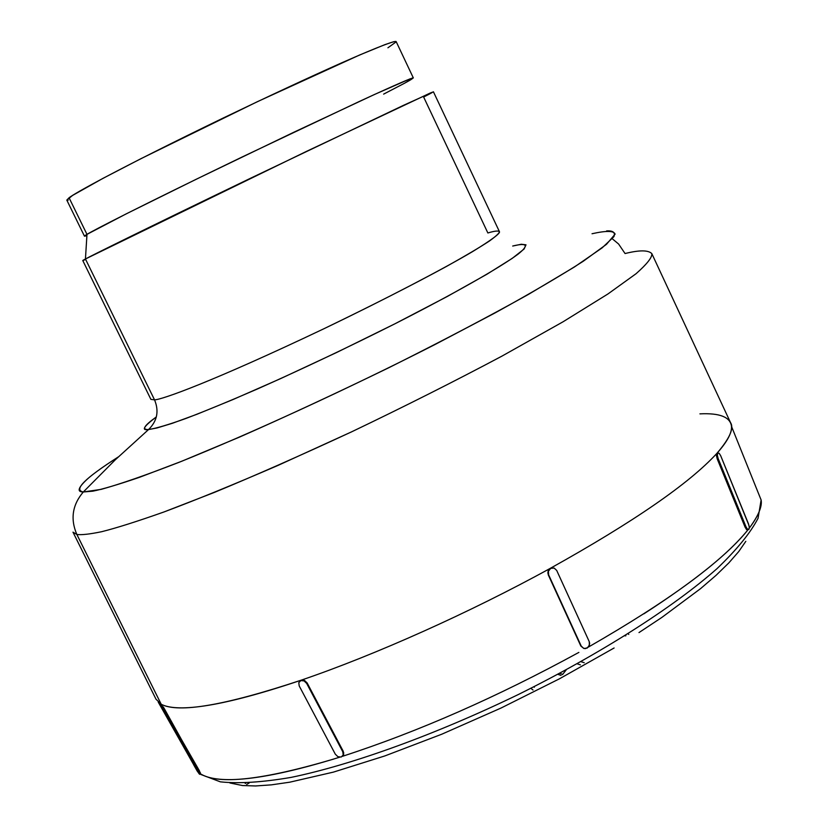 <?xml version="1.0" encoding="UTF-8"?>
<svg xmlns="http://www.w3.org/2000/svg" width="828" height="828" viewBox="0 0 828 828"><rect width="100%" height="100%" fill="white"/><g stroke="black" fill="none" stroke-linecap="round" stroke-linejoin="round"><path stroke-width="1.24" d="M413.327 77.915L396.167 41.597C395.401 40.468 380.735 45.612 341.219 63.042C307.757 77.987 268.531 96.265 223.529 117.876C118.104 168.943 74.013 193.607 69.055 197.778L86.981 234.365C92.291 230.94 137.003 207.745 242.325 156.906L359.455 101.409C398.589 83.349 412.861 77.418 413.327 77.915L404.654 83.173C412.913 78.743 414.662 77.325 409.901 78.919L374.235 94.599L293.143 132.573L195.791 179.469L126.094 213.924L86.981 234.365L85.439 258.988L306.256 151.493L430.094 93.098C434.814 91.163 432.661 92.467 423.636 97.021L487.868 232.978C494.347 231.002 498.197 230.546 499.419 231.633L433.427 91.794L403.557 105.301L251.101 177.979C138.555 232.223 91.07 255.873 85.439 258.988L154.536 399.852C161.615 399.779 211.657 382.112 323.748 328.819C385.372 299.25 443.653 268.769 472.778 251.484C491.708 239.851 500.588 233.237 499.419 231.633C499.439 233.051 496.086 236.187 489.369 241.051C480.085 247.179 465.843 255.614 446.654 266.347C412.385 284.987 371.42 305.811 323.748 328.819C211.657 382.112 161.615 399.779 154.536 399.852C159.214 411.133 157.216 421.028 148.564 429.546C141.029 430.684 143.617 426.492 156.316 416.95C144.103 425.623 141.516 429.815 148.564 429.546L115.299 459.799L83.317 491.977L115.299 459.799L148.564 429.546C157.216 421.028 159.214 411.133 154.536 399.852L85.439 258.988L82.779 260.541L150.893 399.365L154.536 399.852L150.893 399.365M89.383 477.301C95.468 472.219 105.104 465.429 118.3 456.932C84.829 478.336 73.164 490.01 83.317 491.977C72.357 504.852 70.204 519.021 76.859 534.474C81.423 535.095 89.672 534.174 101.606 531.721C116.293 528.057 137.065 521.474 163.944 511.973L214.338 492.432C254.848 475.686 300.595 455.493 351.6 431.843C404.054 406.734 454.199 381.48 502.037 356.071L563.154 321.73L608.042 293.899L636.111 273.675C647.175 263.873 652.412 257.177 651.802 253.575C652.392 257.218 647.123 263.935 636.018 273.757L607.887 294.002L562.947 321.854L501.799 356.206C453.961 381.604 403.826 406.848 351.393 431.937L277.763 465.522C232.947 484.877 194.984 500.371 163.882 512.004C137.024 521.485 116.262 528.067 101.596 531.721C89.672 534.174 81.423 535.095 76.859 534.474L161.212 704.266C173.011 710.434 206.462 712.163 301.247 680.15C374.908 655.062 470.283 612.368 550.33 568.318C633.699 521.847 689.206 483.542 716.862 453.402C729.634 438.488 734.198 428.252 730.555 422.663L651.812 253.596C648.262 250.015 639.351 249.994 625.057 253.544L618.599 244.022L612.275 238.754M606.603 230.908C613.01 230.536 615.452 232.451 613.931 236.642L602.132 247.872L574.518 266.926L528.316 294.478C487.94 316.979 441.407 341.415 388.715 367.777C335.33 393.693 285.66 416.774 239.696 437.018L181.984 461.155L139.363 477.363C118.062 484.628 102.548 489.234 92.798 491.18L83.317 491.977C76.414 491.987 78.142 487.34 88.492 478.056M731.486 426.337L761.118 499.998C762.319 506.425 758.386 515.792 749.309 528.098M588.408 647.072C668.931 600.849 722.14 561.746 748.015 529.754C729.685 552.762 694.971 580.79 643.873 613.838M339.697 757.196C246.982 785.927 213.065 781.632 200.542 773.859L200.966 774.573L200.542 773.859C218.261 785.016 262.642 780.09 333.663 759.079M343.775 752.859L343.247 752.983M747.415 530.034L745.117 527.239L717.224 458.909L716.437 455.597L716.862 453.402C689.206 483.542 633.699 521.847 550.33 568.318L552.141 567.791M548.716 569.778L547.805 572.997L548.633 574.849L548.436 571.185L550.713 568.37L554.139 568.049L556.695 570.42L589.236 641.628L589.422 645.26L587.166 648.086L583.781 648.438L581.246 646.109L548.633 574.849L548.436 571.185L550.713 568.37L554.139 568.049L556.695 570.42L589.236 641.628L589.671 643.408L588.553 646.906L585.5 648.624L583.781 648.438L580.832 646.016L548.24 574.798L580.832 646.016L584.009 648.5L580.832 646.016L548.24 574.798L548.043 571.134L550.33 568.318C470.283 612.368 374.908 655.062 301.247 680.15L304.518 680.44L307.147 682.955L343.268 751.327L343.672 754.546L342.678 756.026L343.672 754.546L343.268 751.327L307.147 682.955L306.66 683.4L342.792 751.793L343.268 751.327L343.206 755.012L341.188 757.04L337.917 756.699L335.309 754.184L299.219 685.946L335.309 754.184L337.917 756.699L341.188 757.04L343.206 755.012L342.792 751.793L306.66 683.4L307.147 682.955L304.518 680.44L301.247 680.15C225.268 705.394 178.589 713.425 161.212 704.266L199.362 770.713L200.542 773.859L164.161 708.406L163.261 708.892L198.461 771.199L199.362 770.713L198.461 771.199L199.569 774.252M342.388 756.337C418.357 731.662 497.183 697.01 578.875 652.402M299.922 681.03L301.247 680.15L299.922 681.03M160.404 705.57L160.187 704.845L161.212 704.266L76.859 534.474L72.988 532.166L155.995 699.184L161.212 704.266L158.231 702.154M197.561 771.51L193.669 764.793L197.302 771.251M699.919 413.865C719.749 412.893 730.265 417.033 731.476 426.285C732.035 432.837 727.16 441.873 716.862 453.402L717.472 453.175M748.088 529.661C757.744 517.345 762.081 507.44 761.108 499.936L758.324 493.043M229.894 782.967L242.48 785.534L255.624 785.958L271.418 784.851L289.748 782.191L333.405 772.12L384.875 755.923L441.728 734.229L501.023 708.043L559.552 678.753L614.107 647.982M638.999 632.571L661.882 617.409L700.623 588.594L716.106 575.284L728.837 562.895L738.742 551.551L745.811 541.346M249.166 783.019L246.703 784.385L249.166 783.019M245.223 783.485L245.781 783.174L245.223 783.485M581.008 661.686L584.206 662.71L581.008 661.686M580.345 664.832L577.199 663.808L580.345 664.832M566.269 669.811L562.491 674.634L566.269 669.811M561.073 675.41L557.886 674.313L561.073 675.41M533.015 690.034L530.862 688.296L533.015 690.034M66.799 200.107L84.466 236.177L86.981 234.365L69.055 197.778L66.799 200.107L72.605 195.408L102.91 178.393L140.822 158.738L257.425 101.668L359.756 54.938L384.958 44.619L393.797 41.69L396.167 41.597M66.851 200.19L68.155 200.221M387.918 47.796L396.126 41.907M72.978 532.145L76.859 534.474C70.204 519.021 72.357 504.852 83.317 491.977L101.151 489.369C120.091 484.132 146.018 475.127 178.91 462.376C249.673 434.017 347.522 389.077 434.793 344.634L495.237 312.829C531.245 292.967 560.577 275.786 583.233 261.275L606.479 244.332L615.111 234.148C613.941 230.691 606.241 230.557 592.03 233.744M512.698 246.04C527.094 242.5 529.434 245.119 517.966 254.248C499.512 267.889 454.168 293.671 394.915 323.8C348.35 347.191 302.655 368.853 257.86 388.787C230.122 400.845 206.141 410.74 185.907 418.471C168.405 424.743 155.954 428.428 148.564 429.546L156.947 427.983L172.307 423.315L197.023 414.238L233.02 399.541L280.547 378.644L336.685 352.469L394.915 323.8L447.13 296.569L486.967 274.213L512.149 258.429L524.083 249.042L525.997 244.819L521.288 244.25L512.698 246.04M85.667 259.433C81.92 261.027 81.848 260.882 85.439 258.988L86.981 234.365C83.68 236.29 83.659 236.684 86.909 235.545M383.633 94.123L404.654 83.173M625.885 635.79L624.923 635.811M628.09 633.834L628.794 634.403M562.688 674.375L559.687 673.35L562.688 674.375M533.822 686.805L534.37 687.23L533.822 686.805M534.091 686.671L534.37 687.23L534.091 686.671M161.626 708.002L196.712 770.081L161.626 708.002L160.342 704.731L163.261 708.892L198.461 771.199L199.672 774.335L196.712 770.081M199.175 773.838L197.581 771.541M299.219 685.946L298.773 682.686L300.771 680.585L304.042 680.885L306.66 683.4L304.042 680.885L300.771 680.585L301.247 680.15L298.773 682.686L299.219 685.946M749.288 527.177L748.916 529.444L747.57 529.34L746.049 526.918L745.117 527.239L717.224 458.909L718.155 458.567L746.049 526.918L718.155 458.567L717.348 455.265L717.762 453.071L719.149 453.268L720.691 455.731L748.481 523.876L749.288 527.177L748.916 529.444L747.57 529.34L746.049 526.918L745.117 527.239L746.659 529.651L748.015 529.754M716.417 454.986L717.224 458.909L718.155 458.567L717.348 455.265L717.762 453.071L719.149 453.268L720.691 455.731L749.019 525.532M161.274 704.297L160.342 704.731L163.261 708.892L164.161 708.406L163.24 706.874M551.872 567.811L549.15 569.24M716.862 453.402L717.762 453.071L716.613 453.827M761.118 499.998L758.055 518.276C750.458 532.921 736.806 549.688 717.1 568.567C672.936 607.649 600.352 653.799 518.514 694.433C436.159 734.312 352.759 764.637 291.166 777.378C262.269 782.325 238.671 783.805 220.351 781.839L200.925 774.511M158.283 702.196L197.592 771.572M200.428 772.834L199.548 773.321M746.266 529.247L747.187 528.937"/></g></svg>
